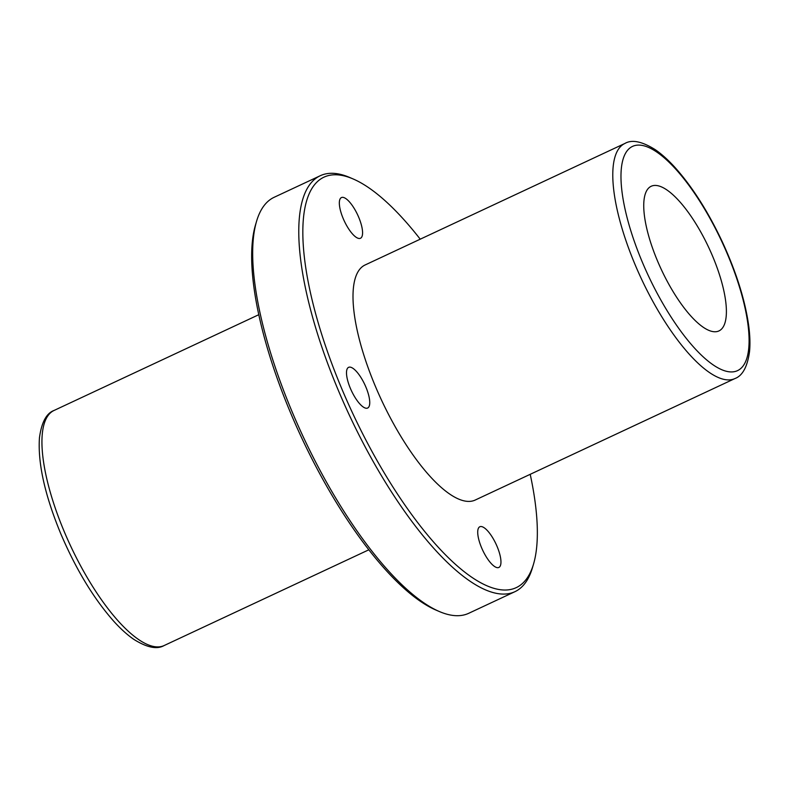 <?xml version="1.0" encoding="UTF-8"?>
<svg xmlns="http://www.w3.org/2000/svg" width="789" height="789" viewBox="0 0 789 789"><rect width="100%" height="100%" fill="white"/><g stroke="black" fill="none" stroke-linecap="round" stroke-linejoin="round"><path stroke-width="1.18" d="M657.493 260.903A79.867 26.136 64.9 0 0 718.907 330.946A79.867 26.136 64.9 0 0 708.739 247.519A79.867 26.136 64.9 0 0 651.221 186.253A79.867 26.136 64.9 0 0 657.493 260.903M530.208 474.317A226.63 74.156 -115.1 0 1 533.492 564.214L532.427 567.814A229.629 75.142 -115.1 0 1 514.882 591.711A229.629 75.142 -115.1 0 1 349.527 415.547A229.629 75.142 -115.1 0 1 320.295 175.71A229.629 75.142 -115.1 0 1 349.882 177.555L353.334 179.044A226.63 74.156 -115.1 0 1 420.231 239.185M514.882 591.711L468.735 613.29A229.629 75.142 -115.1 0 1 439.148 611.445A229.629 75.142 -115.1 0 1 303.38 437.126A229.629 75.142 -115.1 0 1 256.603 221.186A229.629 75.142 -115.1 0 1 274.148 197.289L320.295 175.71M439.148 611.445L435.696 609.956A226.63 74.156 -115.1 0 1 301.704 437.915A226.63 74.156 -115.1 0 1 255.537 224.786L256.603 221.186M533.492 564.214A226.63 74.156 -115.1 0 1 352.979 413.929A226.63 74.156 -115.1 0 1 353.334 179.044M350.365 388.336A22.467 7.348 64.9 0 0 367.644 408.031A22.467 7.348 64.9 0 0 364.784 384.568A22.467 7.348 64.9 0 0 348.61 367.339A22.467 7.348 64.9 0 0 350.365 388.336M343.205 218.563A22.467 7.348 64.9 0 0 360.474 238.258A22.467 7.348 64.9 0 0 357.614 214.795A22.467 7.348 64.9 0 0 341.44 197.566A22.467 7.348 64.9 0 0 343.205 218.563M481.586 547.753A22.467 7.348 64.9 0 0 498.855 567.449A22.467 7.348 64.9 0 0 495.995 543.986A22.467 7.348 64.9 0 0 479.82 526.756A22.467 7.348 64.9 0 0 481.586 547.753M734.924 378.562L475.136 500.078A129.79 42.468 -115.1 0 1 375.357 386.245A129.79 42.468 -115.1 0 1 365.159 264.946L624.947 143.43A129.79 42.468 64.9 0 0 635.135 264.739A129.79 42.468 64.9 0 0 734.924 378.562C742.567 375.742 747.439 366.717 749.55 351.48C750.3 343.639 749.964 334.654 748.534 324.496C744.816 299.248 736.088 271.732 722.369 241.967C708.157 211.738 692.397 186.934 675.078 167.544C668.293 160.059 661.695 154.102 655.284 149.683C642.078 141.418 631.969 139.337 624.947 143.43M64.294 531.747A129.79 42.468 64.9 0 0 164.082 645.57C157.021 649.633 146.971 647.582 133.923 639.435C127.423 634.987 120.737 628.961 113.863 621.367C93.723 598.614 76.04 569.461 60.842 533.897C44.865 495.245 37.734 463.212 39.45 437.806C41.561 422.332 46.443 413.209 54.096 410.438A129.79 42.468 64.9 0 0 64.294 531.747M642.335 262.165A123.804 40.505 64.9 0 0 747.706 355.011A123.804 40.505 64.9 0 0 665.147 158.619A123.804 40.505 64.9 0 0 642.335 262.165M164.082 645.57L368.798 549.815M54.096 410.438L258.822 314.683"/></g></svg>
